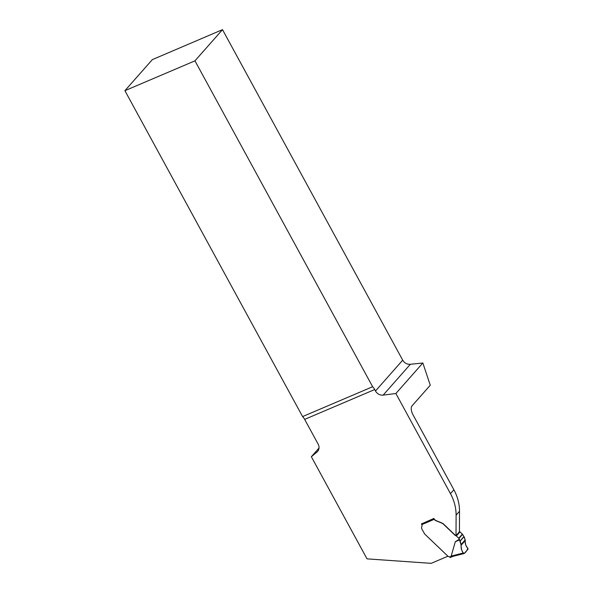 <?xml version="1.0" encoding="UTF-8"?>
<svg xmlns="http://www.w3.org/2000/svg" width="593" height="593" viewBox="0 0 593 593"><rect width="100%" height="100%" fill="white"/><g stroke="black" fill="none" stroke-linecap="round" stroke-linejoin="round"><path stroke-width="0.89" d="M302.593 416.582L124.908 90.685L194.956 60.842L372.641 386.74L302.593 416.582A7.198 3.247 -113.1 0 1 304.654 419.384L318.137 444.12A7.198 6.286 41.4 0 1 317.618 451.406A7.198 6.286 41.4 0 1 317.025 451.985L311.347 456.729L319.019 448.041M124.908 90.685L152.334 59.626L222.508 29.65L402.706 360.166C404.545 363.116 407.095 364.495 410.371 364.287L422.846 362.99L430.266 385.235L411.957 405.968A7.198 3.247 66.9 0 0 413.017 414.811L453.882 489.766L450.465 493.635L395.887 393.522L422.846 362.99M395.887 393.522L383.145 395.116A7.198 6.286 41.4 0 1 375.488 390.987L374.702 389.542A7.198 3.247 66.9 0 0 372.641 386.74M447.915 556.219L431.17 563.35L367.037 558.865L311.347 456.729M421.541 523.908L433.906 518.43L434.113 518.816A3.602 3.143 41.4 0 0 436.181 520.647L442.593 523.285A4.499 3.929 41.4 0 1 443.408 523.915L455.12 535.108A1.801 1.571 41.4 0 0 456.017 535.612L456.099 515.147A45.009 39.286 -138.6 0 0 450.465 493.635M456.024 535.612L459.434 531.743L459.516 511.277A45.009 39.286 -138.6 0 0 453.882 489.766M194.956 60.842L222.508 29.65M459.33 539.23L459.508 539.912L455.313 541.728L459.33 539.23L458.93 538.503A0.897 0.786 -138.6 0 0 458.737 538.251L456.365 535.983A0.897 0.786 -138.6 0 0 455.913 535.731A1.801 1.571 41.4 0 1 455.009 535.234L443.297 524.042A4.499 3.929 -138.6 0 0 442.482 523.404L436.07 520.765A3.602 3.143 41.4 0 1 434.239 519.32L421.764 524.635A2.253 1.964 -138.6 0 1 421.868 526.502A3.373 2.943 41.4 0 0 422.031 529.304L424.647 533.93A4.499 3.929 41.4 0 0 425.077 534.389L448.123 556.419A0.452 0.393 41.4 0 0 448.397 556.553L448.782 556.605A1.349 1.179 -138.6 0 1 449.613 557.012L449.931 557.331A0.897 0.408 66.9 0 0 450.324 557.487A0.897 0.408 66.9 0 0 450.391 557.435L452.904 556.36M455.313 541.728L451.184 556.071L452.859 556.375L464.111 553.536M459.434 531.587A1.801 1.571 -138.6 0 0 459.545 531.617A0.897 0.786 41.4 0 1 459.998 531.869L462.37 534.137A0.897 0.786 41.4 0 1 462.562 534.382L464.03 536.665L460.101 541.112C461.88 545.086 460.19 550.979 464.163 553.521C465.905 552.165 467.128 550.393 467.818 548.221C464.186 544.834 466.076 540.468 464.03 536.665L465.29 540.542C464.89 543.27 465.698 545.782 467.714 548.065L468.018 549.185L464.23 553.469L463.355 553.002L451.184 556.071M433.994 518.601A0.897 0.408 66.9 0 0 434.046 518.897L434.239 519.32M421.556 523.693A0.897 0.408 66.9 0 0 421.764 524.635M463.993 553.528L453.222 556.249M459.508 539.912L461.213 545.16C460.783 547.888 461.502 550.504 463.355 553.002M317.025 451.985L318.122 450.739M410.371 364.287L383.145 395.116M304.654 419.384L374.702 389.542M375.488 390.987L402.706 360.166M459.516 511.277L456.099 515.147M449.613 557.012L451.458 556.227M458.93 538.503L462.562 534.382M458.737 538.251L462.37 534.137M456.365 535.983L459.998 531.869M455.913 535.731L459.545 531.617M461.213 545.16L465.29 540.542M461.176 544.433L465.238 539.838M460.101 541.112L464.03 536.665M460.042 540.972L463.963 536.524M450.324 557.487L453.03 556.33"/></g></svg>
